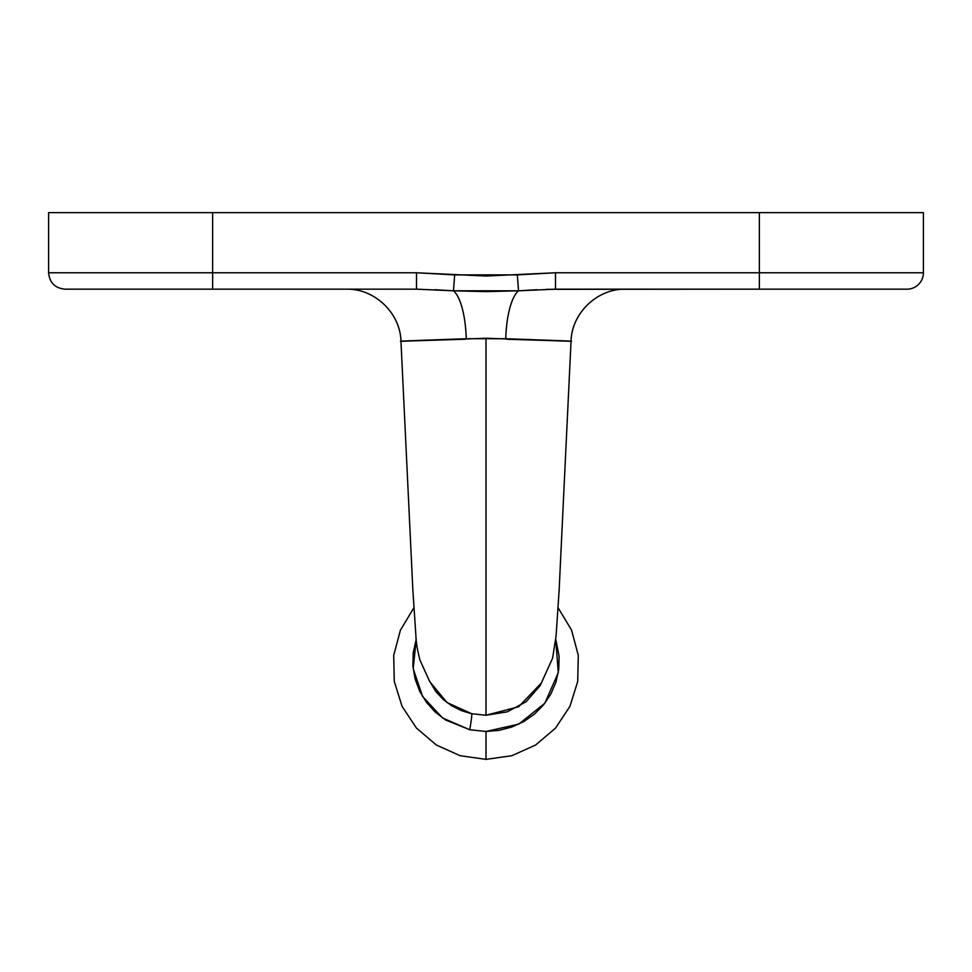 <?xml version="1.0" encoding="UTF-8"?>
<svg xmlns="http://www.w3.org/2000/svg" width="972" height="972" viewBox="0 0 972 972"><rect width="100%" height="100%" fill="white"/><g stroke="black" fill="none" stroke-linecap="round" stroke-linejoin="round"><path stroke-width="1.46" d="M48.6 212.625L923.4 212.625L759.375 212.625L759.375 272.768L923.4 272.768L923.4 212.625L923.4 272.768A16.402 16.402 0 0 1 906.998 289.17L555.486 289.17L555.486 272.768L759.375 272.768L759.375 212.625L48.6 212.625L48.6 272.768L212.625 272.768L212.625 212.625L212.625 272.768L416.514 272.768L486 276.036L555.486 272.768L517.311 274.894L454.689 274.894L416.514 272.768L48.6 272.768L212.625 272.768L212.625 289.17L65.002 289.17C55.052 288.186 49.584 282.718 48.6 272.768M429.818 681.737L446.986 702.549L471.736 713.74A54.675 2.211 -77.9 0 1 469.731 729.741L442.625 718.004L422.565 696.499L413.185 668.615L416.247 639.418M555.765 639.297L559.119 656.404L558.754 669.465L555.96 682.15L550.796 694.154L543.53 704.907L534.345 714.201L523.677 721.613L511.758 727.056L499.146 730.337L486 731.454L486 759.375L486 731.454L469.731 729.741L445.553 719.96L435.201 712.039L426.441 702.306L419.685 691.201L415.105 678.954L412.906 666.124L413.185 653.038L416.235 639.284M429.126 680.339L435.723 691.408L443.062 699.354L451.701 705.781L461.372 710.617L471.736 713.74L486 715.246L486 338.244L401.849 341.293M570.139 341.293L486 338.244L486 715.246L507.275 711.832L526.144 701.711L540.177 685.588L552.618 658.141L556.093 635.797L559.131 590.247L571.038 341.293C571.658 313.033 597.403 288.465 625.652 289.17M212.625 289.17L416.514 289.17L212.625 289.17L212.625 272.768M506.534 339.216C593.455 341.986 593.199 341.816 505.756 338.73A54.675 16.986 90 0 1 518.55 290.81L537.018 289.717M546.252 289.328L759.375 289.17L759.375 272.768L555.486 272.768L555.486 289.17L518.55 290.81A54.675 16.986 -90 0 0 505.756 338.73L466.244 338.73C378.801 341.816 378.545 341.986 465.467 339.216M434.982 289.717L453.45 290.81A54.675 16.986 -90 0 1 466.244 338.73A54.675 16.986 90 0 0 453.45 290.81L486 291.612L518.55 290.81L517.311 274.894L518.55 290.81L453.45 290.81L454.689 274.894L453.45 290.81L416.514 289.17L416.514 272.768L416.514 289.17M555.753 639.406L558.268 672.733L544.794 703.254L518.841 724.104L486 731.454L469.731 729.741A54.675 2.211 102.1 0 0 471.736 713.74L486 715.246L518.635 706.766L541.696 682.672M906.998 289.17A16.402 16.402 0 0 0 923.4 272.768L759.375 272.768L759.375 289.17L906.998 289.17M346.348 289.17C374.597 288.465 400.343 313.033 400.962 341.293L412.869 590.247L415.907 635.797C416.125 642.492 417.486 650.596 419.977 660.122L429.563 681.287M558.11 607.792L571.572 630.148L578.291 655.359L577.72 681.457L569.932 706.352L555.522 728.113L535.633 745.014L511.843 755.706L486 759.375L460.157 755.706L436.367 745.014L416.478 728.113L402.068 706.352L394.28 681.457L393.709 655.359L400.428 630.148L413.89 607.792"/></g></svg>
